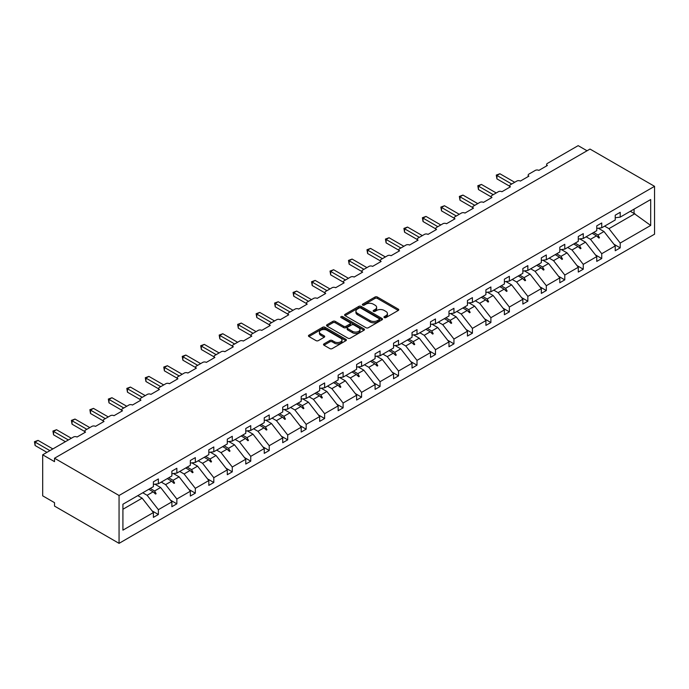 <?xml version="1.0" encoding="UTF-8"?>
<svg xmlns="http://www.w3.org/2000/svg" width="689" height="689" viewBox="0 0 689 689"><rect width="100%" height="100%" fill="white"/><g stroke="black" fill="none" stroke-linecap="round" stroke-linejoin="round"><path stroke-width="1.03" d="M384.29 317.586A1.154 0.663 0 0 0 385.918 317.586L398.268 310.455A1.645 0.947 0 0 0 398.75 309.783A1.645 0.947 0 0 0 398.268 309.111L377.348 297.028A1.645 0.947 0 0 0 375.023 297.028L362.672 304.159A1.154 0.663 0 0 0 362.336 304.633A1.154 0.663 0 0 0 362.672 305.098A1.154 0.663 0 0 0 364.3 305.098L365.893 304.176A5.262 3.04 0 0 1 373.335 304.176L375.083 305.184A5.262 3.04 0 0 1 376.625 307.328A5.262 3.04 0 0 1 375.083 309.482L373.481 310.403A1.154 0.663 0 0 0 373.145 310.868A1.154 0.663 0 0 0 373.481 311.342A1.154 0.663 0 0 0 375.109 311.342L376.711 310.42A5.262 3.04 0 0 1 384.143 310.42L385.892 311.428A5.262 3.04 0 0 1 387.433 313.573A5.262 3.04 0 0 1 385.892 315.717L384.29 316.639A1.154 0.663 0 0 0 383.954 317.112A1.154 0.663 0 0 0 384.29 317.586L384.29 316.639M323.994 343.871A1.645 0.947 0 0 0 323.511 344.543A1.645 0.947 0 0 0 323.994 345.215L329.867 348.6A1.645 0.947 0 0 0 332.193 348.6L345.904 340.685A1.645 0.947 0 0 0 346.386 340.013A1.645 0.947 0 0 0 345.904 339.341L324.984 327.266A1.645 0.947 0 0 0 322.659 327.266L308.939 335.181A1.645 0.947 0 0 0 308.457 335.853A1.645 0.947 0 0 0 308.939 336.525L316.036 340.616A1.645 0.947 0 0 0 318.361 340.616L324.226 337.231A1.645 0.947 0 0 0 324.708 336.559A1.645 0.947 0 0 0 324.226 335.887L320.712 333.855A4.401 2.541 0 0 1 319.42 332.064A4.401 2.541 0 0 1 322.133 329.712A4.401 2.541 0 0 1 326.93 330.264L340.702 338.221A4.401 2.541 0 0 1 341.994 340.013A4.401 2.541 0 0 1 339.281 342.355A4.401 2.541 0 0 1 334.484 341.804L332.193 340.487A1.645 0.947 0 0 0 329.867 340.487L323.994 343.871L323.994 345.215L329.867 341.847L329.867 340.487M654.55 186.331L119.059 495.494L119.059 543.354L654.55 234.191L654.55 186.331L590.008 149.065L54.517 458.228L54.517 461.647L42.684 454.809L73.465 437.033A2.515 1.447 180 0 1 77.022 437.033L85.548 432.115A2.515 1.447 0 0 1 84.807 431.09A2.515 1.447 0 0 1 85.548 430.065L91.938 426.37A2.515 1.447 180 0 1 95.495 426.37L104.022 421.453A2.515 1.447 0 0 1 103.281 420.419A2.515 1.447 0 0 1 104.022 419.394L110.412 415.708A2.515 1.447 180 0 1 113.969 415.708L122.496 410.782A2.515 1.447 0 0 1 121.755 409.757A2.515 1.447 0 0 1 122.496 408.732L128.886 405.037A2.515 1.447 180 0 1 132.443 405.037L140.969 400.12A2.515 1.447 0 0 1 140.229 399.095A2.515 1.447 0 0 1 140.969 398.07L147.36 394.375A2.515 1.447 180 0 1 150.917 394.375L159.443 389.449A2.515 1.447 0 0 1 158.703 388.424A2.515 1.447 0 0 1 159.443 387.399L165.834 383.713A2.515 1.447 180 0 1 169.391 383.713L177.917 378.786A2.515 1.447 0 0 1 177.176 377.761A2.515 1.447 0 0 1 177.917 376.737L184.308 373.042A2.515 1.447 180 0 1 187.864 373.042L196.391 368.124A2.515 1.447 0 0 1 195.65 367.099A2.515 1.447 0 0 1 196.391 366.066L202.781 362.38A2.515 1.447 180 0 1 206.338 362.38L214.865 357.453A2.515 1.447 0 0 1 214.124 356.428A2.515 1.447 0 0 1 214.865 355.403L221.255 351.709A2.515 1.447 180 0 1 224.803 351.709L233.33 346.791A2.515 1.447 0 0 1 232.598 345.766A2.515 1.447 0 0 1 233.33 344.741L239.729 341.046A2.515 1.447 180 0 1 243.277 341.046L251.804 336.129A2.515 1.447 0 0 1 251.072 335.095A2.515 1.447 0 0 1 251.804 334.07L258.203 330.384A2.515 1.447 180 0 1 261.751 330.384L270.277 325.458A2.515 1.447 0 0 1 269.545 324.433A2.515 1.447 0 0 1 270.277 323.408L276.677 319.713A2.515 1.447 180 0 1 280.225 319.713L288.751 314.795A2.515 1.447 0 0 1 288.019 313.771A2.515 1.447 0 0 1 288.751 312.746L295.15 309.051A2.515 1.447 180 0 1 298.699 309.051L307.225 304.125A2.515 1.447 0 0 1 306.493 303.1A2.515 1.447 0 0 1 307.225 302.075L313.624 298.389A2.515 1.447 180 0 1 317.173 298.389L325.699 293.462A2.515 1.447 0 0 1 324.967 292.437A2.515 1.447 0 0 1 325.699 291.413L332.098 287.718A2.515 1.447 180 0 1 335.646 287.718L344.173 282.8A2.515 1.447 0 0 1 343.441 281.775A2.515 1.447 0 0 1 344.173 280.75L350.572 277.056A2.515 1.447 180 0 1 354.12 277.056L362.647 272.129A2.515 1.447 0 0 1 361.914 271.104A2.515 1.447 0 0 1 362.647 270.079L369.046 266.385A2.515 1.447 180 0 1 372.594 266.385L381.12 261.467A2.515 1.447 0 0 1 380.388 260.442A2.515 1.447 0 0 1 381.12 259.417L387.519 255.722A2.515 1.447 180 0 1 391.068 255.722L399.594 250.805A2.515 1.447 0 0 1 398.862 249.771A2.515 1.447 0 0 1 399.594 248.746L405.985 245.06A2.515 1.447 180 0 1 409.542 245.06L418.068 240.134A2.515 1.447 0 0 1 417.336 239.109A2.515 1.447 0 0 1 418.068 238.084L424.458 234.389A2.515 1.447 180 0 1 428.015 234.389L436.542 229.471A2.515 1.447 0 0 1 435.801 228.447A2.515 1.447 0 0 1 436.542 227.422L442.932 223.727A2.515 1.447 180 0 1 446.489 223.727L455.016 218.801A2.515 1.447 0 0 1 454.275 217.776A2.515 1.447 0 0 1 455.016 216.751L461.406 213.065A2.515 1.447 180 0 1 464.963 213.065L473.489 208.138A2.515 1.447 0 0 1 472.749 207.113A2.515 1.447 0 0 1 473.489 206.089L479.88 202.394A2.515 1.447 180 0 1 483.437 202.394L491.963 197.476A2.515 1.447 0 0 1 491.223 196.451A2.515 1.447 0 0 1 491.963 195.426L498.354 191.731A2.515 1.447 180 0 1 501.911 191.731L510.437 186.805A2.515 1.447 0 0 1 509.696 185.78A2.515 1.447 0 0 1 510.437 184.755L516.828 181.061A2.515 1.447 180 0 1 520.384 181.061L528.911 176.143A2.515 1.447 0 0 1 528.17 175.118A2.515 1.447 0 0 1 528.911 174.093L535.301 170.398A2.515 1.447 180 0 1 538.858 170.398L547.385 165.481A2.515 1.447 0 0 1 546.644 164.447A2.515 1.447 0 0 1 547.385 163.422L578.166 145.646L587.054 150.779M119.059 495.494L54.517 458.228M366.014 327.731A1.645 0.947 0 0 0 368.339 327.731L382.05 319.817A1.645 0.947 0 0 0 382.533 319.145A1.645 0.947 0 0 0 382.05 318.473L361.131 306.39A1.645 0.947 0 0 0 358.805 306.39L345.094 314.313A1.645 0.947 0 0 0 344.612 314.985A1.645 0.947 0 0 0 345.094 315.657L366.014 327.731M341.537 317.827A1.154 0.663 0 0 1 342.709 317.991L363.956 330.264L350.262 338.17A1.645 0.947 0 0 1 347.936 338.17L327.017 326.086L327.017 324.743A1.645 0.947 0 0 0 326.534 325.415A1.645 0.947 0 0 0 327.017 326.086M327.017 324.743L332.89 321.358A1.645 0.947 0 0 1 335.216 321.358L343.699 326.259A1.645 0.947 0 0 0 346.024 326.259L349.917 324.011A1.645 0.947 0 0 0 350.4 323.339A1.645 0.947 0 0 0 349.917 322.667L341.081 317.569A1.154 0.663 0 0 1 340.745 317.095A1.154 0.663 0 0 1 341.451 316.484A1.154 0.663 0 0 1 342.709 316.63L363.981 328.903A1.645 0.947 0 0 1 364.464 329.575A1.645 0.947 0 0 1 363.981 330.246L363.981 328.903M122.918 509.266L142.149 498.156L153.397 512.547L122.918 530.151L122.918 504.236L153.397 486.641L153.397 481.818L158.375 478.95L158.375 483.764L153.397 484.384M152.088 510.868L158.375 514.502L158.375 509.679L171.871 501.885L160.623 487.493L154.913 484.195M142.769 492.773L147.127 495.288L158.375 509.679M158.375 483.764L171.871 475.97L171.871 471.155L176.849 468.279L176.849 473.102L171.871 473.722M170.562 500.205L176.849 503.831L176.849 499.017L190.345 491.223L179.097 476.831L173.387 473.532M161.243 482.111L165.601 484.625L176.849 499.017M176.849 473.102L190.345 465.308L190.345 460.485L195.323 457.617L195.323 462.44L190.345 463.051M189.036 489.534L195.323 493.169L195.323 488.346L208.819 480.552L197.571 466.16L191.861 462.87M179.717 471.44L184.075 473.954L195.323 488.346M195.323 462.44L208.819 454.645L208.819 449.822L213.797 446.946L213.797 451.769L208.819 452.389M207.51 478.872L213.797 482.498L213.797 477.684L227.292 469.889L216.045 455.498L210.334 452.199M198.191 460.777L202.549 463.292L213.797 477.684M213.797 451.769L227.292 443.974L227.292 439.16L232.271 436.283L232.271 441.106L227.292 441.727M225.983 468.21L232.271 471.836L232.271 467.013L245.766 459.219L234.518 444.827L228.808 441.537M216.665 450.115L221.023 452.621L232.271 467.013M232.271 441.106L245.766 433.312L245.766 428.489L250.744 425.621L250.744 430.436L245.766 431.056M244.457 457.539L250.744 461.174L250.744 456.351L264.24 448.556L252.992 434.165L247.282 430.866M235.138 439.444L239.488 441.959L250.744 456.351M250.744 430.436L264.24 422.641L264.24 417.827L269.218 414.95L269.218 419.773L264.24 420.393M262.922 446.877L269.218 450.503L269.218 445.688L282.714 437.894L271.466 423.502L265.756 420.204M253.612 428.782L257.962 431.297L269.218 445.688M269.218 419.773L282.714 411.979L282.714 407.156L287.692 404.288L287.692 409.111L282.714 409.731M281.396 436.206L287.692 439.84L287.692 435.017L301.188 427.223L289.94 412.832L284.23 409.542M272.086 418.12L276.435 420.626L287.692 435.017M287.692 409.111L301.188 401.317L301.188 396.494L306.166 393.626L306.166 398.44L301.188 399.06M299.87 425.544L306.166 429.178L306.166 424.355L319.662 416.561L308.414 402.169L302.704 398.871M290.56 407.449L294.909 409.964L306.166 424.355M306.166 398.44L319.662 390.646L319.662 385.831L324.631 382.955L324.631 387.778L319.662 388.398M318.344 414.881L324.631 418.507L324.631 413.693L338.135 405.899L326.887 391.507L321.177 388.208M309.034 396.786L313.383 399.301L324.631 413.693M324.631 387.778L338.135 379.983L338.135 375.161L343.105 372.293L343.105 377.116L338.135 377.727M336.818 404.21L343.105 407.845L343.105 403.022L356.609 395.228L345.361 380.836L339.651 377.546M327.508 386.116L331.857 388.63L343.105 403.022M343.105 377.116L356.609 369.321L356.609 364.498L361.579 361.63L361.579 366.445L356.609 367.065M355.291 393.548L361.579 397.174L361.579 392.36L375.083 384.565L363.835 370.174L358.125 366.875M345.981 375.453L350.331 377.968L361.579 392.36M361.579 366.445L375.083 358.65L375.083 353.836L380.052 350.959L380.052 355.782L375.083 356.402M373.765 382.886L380.052 386.512L380.052 381.689L393.557 373.894L382.309 359.503L376.599 356.213M364.455 364.791L368.804 367.297L380.052 381.689M380.052 355.782L393.557 347.988L393.557 343.165L398.526 340.297L398.526 345.111L393.557 345.732M392.239 372.215L398.526 375.849L398.526 371.026L412.031 363.232L400.774 348.841L395.073 345.542M382.929 354.12L387.278 356.635L398.526 371.026M398.526 345.111L412.031 337.317L412.031 332.503L417 329.626L417 334.449L412.031 335.069M410.713 361.553L417 365.179L417 360.364L430.504 352.57L419.248 338.178L413.546 334.88M401.403 343.458L405.752 345.973L417 360.364M417 334.449L430.504 326.655L430.504 321.832L435.474 318.964L435.474 323.787L430.504 324.407M429.187 350.882L435.474 354.516L435.474 349.693L448.978 341.899L437.722 327.508L432.02 324.218M419.877 332.796L424.226 335.302L435.474 349.693M435.474 323.787L448.978 315.993L448.978 311.17L453.948 308.302L453.948 313.116L448.978 313.736M447.661 340.22L453.948 343.854L453.948 339.031L467.452 331.237L456.196 316.845L450.494 313.547M438.35 322.125L442.7 324.64L453.948 339.031M453.948 313.116L467.452 305.322L467.452 300.507L472.421 297.631L472.421 302.454L467.452 303.074M466.134 329.557L472.421 333.183L472.421 328.369L485.917 320.574L474.669 306.183L468.968 302.884M456.816 311.462L461.174 313.977L472.421 328.369M472.421 302.454L485.917 294.659L485.917 289.836L490.895 286.968L490.895 291.791L485.917 292.412M484.608 318.886L490.895 322.521L490.895 317.698L504.391 309.904L493.143 295.512L487.433 292.222M475.289 300.792L479.647 303.306L490.895 317.698M490.895 291.791L504.391 283.997L504.391 279.174L509.369 276.306L509.369 281.121L504.391 281.741M503.082 308.224L509.369 311.85L509.369 307.036L522.865 299.241L511.617 284.85L505.907 281.551M493.763 290.129L498.121 292.644L509.369 307.036M509.369 281.121L522.865 273.326L522.865 268.512L527.843 265.635L527.843 270.458L522.865 271.078M521.556 297.562L527.843 301.188L527.843 296.365L541.339 288.57L530.091 274.179L524.381 270.889M512.237 279.467L516.595 281.973L527.843 296.365M527.843 270.458L541.339 262.664L541.339 257.841L546.317 254.973L546.317 259.787L541.339 260.408M540.03 286.891L546.317 290.525L546.317 285.702L559.812 277.908L548.565 263.517L542.854 260.218M530.711 268.796L535.069 271.311L546.317 285.702M546.317 259.787L559.812 251.993L559.812 247.179L564.791 244.302L564.791 249.125L559.812 249.745M558.503 276.229L564.791 279.855L564.791 275.04L578.286 267.246L567.038 252.854L561.328 249.556M549.185 258.134L553.543 260.649L564.791 275.04M564.791 249.125L578.286 241.331L578.286 236.508L583.264 233.64L583.264 238.463L578.286 239.083M576.977 265.558L583.264 269.192L583.264 264.369L596.76 256.575L585.512 242.183L579.802 238.894M567.658 247.472L572.008 249.978L583.264 264.369M583.264 238.463L596.76 230.669L596.76 225.846L601.738 222.978L601.738 227.792L596.76 228.412M595.451 254.896L601.738 258.53L601.738 253.707L615.234 245.913L615.234 250.736L620.212 247.859L620.212 243.045L650.692 225.441L634.061 213.469L634.061 209.129M586.132 236.801L590.482 239.316L601.738 253.707M601.738 227.792L615.234 219.998L615.234 215.183L620.212 212.307L620.212 217.13L615.234 217.75M613.916 244.233L620.212 247.859M604.606 226.138L608.955 228.653L620.212 243.045M42.684 454.809L42.684 495.83L54.517 502.669L54.517 506.088L119.059 543.354M142.149 498.156L137.8 495.649M158.375 514.502L153.397 517.37L153.397 512.547M176.849 503.831L171.871 506.708L171.871 501.885M195.323 493.169L190.345 496.037L190.345 491.223M213.797 482.498L208.819 485.375L208.819 480.552M232.271 471.836L227.292 474.712L227.292 469.889M250.744 461.174L245.766 464.041L245.766 459.219M269.218 450.503L264.24 453.379L264.24 448.556M287.692 439.84L282.714 442.708L282.714 437.894M306.166 429.178L301.188 432.046L301.188 427.223M324.631 418.507L319.662 421.384L319.662 416.561M343.105 407.845L338.135 410.713L338.135 405.899M361.579 397.174L356.609 400.051L356.609 395.228M380.052 386.512L375.083 389.388L375.083 384.565M398.526 375.849L393.557 378.717L393.557 373.894M417 365.179L412.031 368.055L412.031 363.232M435.474 354.516L430.504 357.384L430.504 352.57M453.948 343.854L448.978 346.722L448.978 341.899M472.421 333.183L467.452 336.06L467.452 331.237M490.895 322.521L485.917 325.389L485.917 320.574M509.369 311.85L504.391 314.727L504.391 309.904M527.843 301.188L522.865 304.064L522.865 299.241M546.317 290.525L541.339 293.393L541.339 288.57M564.791 279.855L559.812 282.731L559.812 277.908M583.264 269.192L578.286 272.06L578.286 267.246M601.738 258.53L596.76 261.398L596.76 256.575M620.212 217.13L650.692 199.534L650.692 225.441M150.254 488.458L154.603 490.973L160.623 487.493M147.127 495.288L153.147 491.808L155.525 494.056L156.119 493.712L154.603 490.973M148.798 489.293L153.147 491.808M168.719 477.796L173.077 480.302L179.097 476.831M165.601 484.625L171.621 481.146L173.998 483.385L174.593 483.049L173.077 480.302M167.272 478.631L171.621 481.146M187.193 467.125L191.551 469.64L197.571 466.16M184.075 473.954L190.095 470.475L192.472 472.723L193.066 472.378L191.551 469.64M185.746 467.969L190.095 470.475M205.667 456.462L210.024 458.977L216.045 455.498M202.549 463.292L208.569 459.813L210.946 462.061L211.54 461.716L210.024 458.977M204.22 457.298L208.569 459.813M224.14 445.792L228.498 448.306L234.518 444.827M221.023 452.621L227.043 449.15L229.42 451.39L230.014 451.045L228.498 448.306M222.685 446.636L227.043 449.15M242.614 435.129L246.972 437.644L252.992 434.165M239.488 441.959L245.517 438.48L247.894 440.727L248.488 440.383L246.972 437.644M241.159 435.973L245.517 438.48M261.088 424.467L265.446 426.973L271.466 423.502M257.962 431.297L263.99 427.817L266.367 430.057L266.962 429.721L265.446 426.973M259.632 425.302L263.99 427.817M279.562 413.796L283.911 416.311L289.94 412.832M276.435 420.626L282.464 417.155L284.841 419.394L285.435 419.05L283.911 416.311M278.106 414.64L282.464 417.155M298.036 403.134L302.385 405.649L308.414 402.169M294.909 409.964L300.938 406.484L303.315 408.732L303.909 408.388L302.385 405.649M296.58 403.969L300.938 406.484M316.509 392.472L320.859 394.978L326.887 391.507M313.383 399.301L319.412 395.822L321.789 398.061L322.383 397.725L320.859 394.978M315.054 393.307L319.412 395.822M334.983 381.801L339.332 384.316L345.361 380.836M331.857 388.63L337.877 385.151L340.263 387.399L340.848 387.054L339.332 384.316M333.528 382.645L337.877 385.151M353.457 371.138L357.806 373.653L363.835 370.174M350.331 377.968L356.351 374.489L358.736 376.737L359.322 376.392L357.806 373.653M352.001 371.974L356.351 374.489M371.931 360.468L376.28 362.982L382.309 359.503M368.804 367.297L374.825 363.826L377.21 366.066L377.796 365.721L376.28 362.982M370.475 361.312L374.825 363.826M390.405 349.805L394.754 352.32L400.774 348.841M387.278 356.635L393.298 353.156L395.684 355.403L396.27 355.059L394.754 352.32M388.949 350.649L393.298 353.156M408.878 339.143L413.228 341.649L419.248 338.178M405.752 345.973L411.772 342.493L414.158 344.733L414.744 344.397L413.228 341.649M407.423 339.978L411.772 342.493M427.352 328.472L431.702 330.987L437.722 327.508M424.226 335.302L430.246 331.831L432.623 334.07L433.217 333.726L431.702 330.987M425.897 329.316L430.246 331.831M445.826 317.81L450.175 320.325L456.196 316.845M442.7 324.64L448.72 321.16L451.097 323.408L451.691 323.063L450.175 320.325M444.371 318.645L448.72 321.16M464.3 307.148L468.649 309.654L474.669 306.183M461.174 313.977L467.194 310.498L469.571 312.737L470.165 312.401L468.649 309.654M462.844 307.983L467.194 310.498M482.774 296.477L487.123 298.992L493.143 295.512M479.647 303.306L485.667 299.827L488.045 302.075L488.639 301.73L487.123 298.992M481.318 297.321L485.667 299.827M501.248 285.814L505.597 288.329L511.617 284.85M498.121 292.644L504.141 289.165L506.518 291.413L507.113 291.068L505.597 288.329M499.792 286.65L504.141 289.165M519.713 275.144L524.071 277.658L530.091 274.179M516.595 281.973L522.615 278.502L524.992 280.742L525.586 280.397L524.071 277.658M518.266 275.988L522.615 278.502M538.187 264.481L542.544 266.996L548.565 263.517M535.069 271.311L541.089 267.832L543.466 270.079L544.06 269.735L542.544 266.996M536.74 265.325L541.089 267.832M556.66 253.819L561.018 256.325L567.038 252.854M553.543 260.649L559.563 257.169L561.94 259.409L562.534 259.073L561.018 256.325M555.213 254.654L559.563 257.169M575.134 243.148L579.492 245.663L585.512 242.183M572.008 249.978L578.037 246.507L580.414 248.746L581.008 248.402L579.492 245.663M573.679 243.992L578.037 246.507M593.608 232.486L597.966 235.001L603.986 231.521L598.276 228.223M590.482 239.316L596.51 235.836L598.887 238.084L599.482 237.739L597.966 235.001M592.152 233.321L596.51 235.836M603.986 231.521L615.234 245.913M608.955 228.653L634.896 213.676M630.306 211.299L634.061 213.469M597.019 236.318L599.482 237.739M578.545 246.981L581.008 248.402M560.071 257.652L562.534 259.073M541.597 268.314L544.06 269.735M523.123 278.976L525.586 280.397M504.649 289.647L507.113 291.068M486.176 300.309L488.639 301.73M467.702 310.98L470.165 312.401M449.228 321.642L451.691 323.063M430.754 332.305L433.217 333.726M412.28 342.976L414.744 344.397M393.807 353.638L396.27 355.059M375.333 364.3L377.796 365.721M356.868 374.971L359.322 376.392M338.394 385.633L340.848 387.054M319.92 396.304L322.383 397.725M301.446 406.966L303.909 408.388M282.972 417.629L285.435 419.05M264.498 428.3L266.962 429.721M246.025 438.962L248.488 440.383M227.551 449.624L230.014 451.045M209.077 460.295L211.54 461.716M190.603 470.957L193.066 472.378M172.129 481.628L174.593 483.049M153.656 492.291L156.119 493.712M384.755 317.741L385.892 317.086A5.262 3.04 0 0 0 387.433 314.942L387.433 313.573M376.625 307.328L376.625 308.698A5.262 3.04 0 0 1 375.083 310.842L373.946 311.506M398.251 310.463L377.348 298.397A1.645 0.947 0 0 0 375.023 298.397L363.129 305.261M382.05 318.473L382.05 319.817L361.131 307.759A1.645 0.947 0 0 0 358.805 307.759L345.111 315.665L345.094 314.313M379.148 319.61A1.154 0.663 0 0 0 379.484 319.145A1.154 0.663 0 0 0 379.148 318.671L360.786 308.069A1.154 0.663 0 0 0 359.158 308.069L357.47 309.042A5.262 3.04 0 0 0 355.929 311.187A5.262 3.04 0 0 0 357.47 313.34L370.027 320.583A5.262 3.04 0 0 0 377.46 320.583L379.148 319.61L379.148 320.979A1.154 0.663 0 0 0 379.484 320.514L379.484 319.145M355.929 311.187L355.929 312.556A5.262 3.04 0 0 0 357.47 314.709L357.47 313.34M379.148 320.979L377.46 321.952A5.262 3.04 0 0 1 370.027 321.952L357.47 314.709M327.042 326.104L332.89 322.728L332.89 321.358M350.4 323.339L350.4 324.708A1.645 0.947 0 0 1 349.917 325.372L346.024 327.619A1.645 0.947 0 0 1 343.699 327.619L335.216 322.728A1.645 0.947 0 0 0 332.89 322.728M352.501 331.34A4.401 2.541 0 0 0 357.29 331.891A4.401 2.541 0 0 0 360.011 329.54A4.401 2.541 0 0 0 358.719 327.749L353.87 324.95A1.645 0.947 0 0 0 351.545 324.95L347.652 327.197A1.645 0.947 0 0 0 347.17 327.869A1.645 0.947 0 0 0 347.652 328.541L352.501 331.34L352.501 332.709A4.401 2.541 0 0 0 357.29 333.261A4.401 2.541 0 0 0 360.011 330.909L360.011 329.54M347.17 327.869L347.17 329.23A1.645 0.947 0 0 0 347.652 329.902L347.652 328.541M352.501 332.709L347.652 329.902M341.994 340.013L341.994 341.382A4.401 2.541 0 0 1 339.281 343.725A4.401 2.541 0 0 1 334.484 343.174L332.193 341.847A1.645 0.947 0 0 0 329.867 341.847M319.42 332.064L319.42 333.424A4.401 2.541 0 0 0 320.712 335.224L320.712 333.855M324.226 335.887L324.226 337.231L320.712 335.224M345.887 340.693L324.984 328.627A1.645 0.947 0 0 0 322.659 328.627L308.965 336.533M496.287 175.084L496.933 175.462L496.933 178.882L496.287 175.084L499.895 173.749L496.933 175.462L511.738 184.006M496.933 178.882L509.696 186.245M499.895 173.749L514.7 182.292M477.813 185.746L478.459 186.125L478.459 189.544L477.813 185.746L481.422 184.419L478.459 186.125L493.264 194.668M478.459 189.544L491.223 196.916M481.422 184.419L496.226 192.963M459.339 196.417L459.985 196.787L459.985 200.206L459.339 196.417L462.948 195.082L459.985 196.787L474.79 205.339M459.985 200.206L472.749 207.578M462.948 195.082L477.753 203.625M440.865 207.079L441.511 207.458L441.511 210.877L440.865 207.079L444.474 205.744L441.511 207.458L456.316 216.001M441.511 210.877L454.275 218.241M444.474 205.744L459.279 214.296M422.391 217.741L423.037 218.12L423.037 221.539L422.391 217.741L426 216.415L423.037 218.12L437.842 226.664M423.037 221.539L435.801 228.912M426 216.415L440.805 224.958M403.918 228.412L404.564 228.782L404.564 232.202L403.918 228.412L407.526 227.077L404.564 228.782L419.368 237.335M404.564 232.202L417.336 239.574M407.526 227.077L422.331 235.621M385.444 239.074L386.098 239.453L386.098 242.873L385.444 239.074L389.052 237.739L386.098 239.453L400.895 247.997M386.098 242.873L398.862 250.236M389.052 237.739L403.857 246.292M366.97 249.745L367.625 250.116L367.625 253.535L366.97 249.745L370.579 248.41L367.625 250.116L382.421 258.659M367.625 253.535L380.388 260.907M370.579 248.41L385.384 256.954M348.496 260.408L349.151 260.786L349.151 264.197L348.496 260.408L352.105 259.073L349.151 260.786L363.947 269.33M349.151 264.197L361.914 271.569M352.105 259.073L366.91 267.616M330.022 271.07L330.677 271.449L330.677 274.868L330.022 271.07L333.631 269.735L330.677 271.449L345.473 279.992M330.677 274.868L343.441 282.24M333.631 269.735L348.436 278.287M311.549 281.741L312.203 282.111L312.203 285.53L311.549 281.741L315.157 280.406L312.203 282.111L326.999 290.663M312.203 285.53L324.967 292.903M315.157 280.406L329.962 288.949M293.075 292.403L293.729 292.782L293.729 296.201L293.075 292.403L296.692 291.068L293.729 292.782L308.526 301.326M293.729 296.201L306.493 303.565M296.692 291.068L311.488 299.62M274.601 303.065L275.255 303.444L275.255 306.863L274.601 303.065L278.218 301.739L275.255 303.444L290.06 311.988M275.255 306.863L288.019 314.236M278.218 301.739L293.014 310.283M256.127 313.736L256.782 314.106L256.782 317.526L256.127 313.736L259.744 312.401L256.782 314.106L271.587 322.659M256.782 317.526L269.545 324.898M259.744 312.401L274.541 320.945M237.653 324.398L238.308 324.777L238.308 328.197L237.653 324.398L241.271 323.063L238.308 324.777L253.113 333.321M238.308 328.197L251.072 335.56M241.271 323.063L256.067 331.616M219.18 335.069L219.834 335.44L219.834 338.859L219.18 335.069L222.797 333.734L219.834 335.44L234.639 343.983M219.834 338.859L232.598 346.231M222.797 333.734L237.593 342.278M200.714 345.732L201.36 346.111L201.36 349.521L200.714 345.732L204.323 344.397L201.36 346.111L216.165 354.654M201.36 349.521L214.124 356.893M204.323 344.397L219.119 352.94M182.24 356.394L182.886 356.773L182.886 360.192L182.24 356.394L185.849 355.059L182.886 356.773L197.691 365.316M182.886 360.192L195.65 367.564M185.849 355.059L200.654 363.611M163.767 367.065L164.413 367.435L164.413 370.854L163.767 367.065L167.375 365.73L164.413 367.435L179.218 375.987M164.413 370.854L177.176 378.227M167.375 365.73L182.18 374.273M145.293 377.727L145.939 378.106L145.939 381.525L145.293 377.727L148.902 376.392L145.939 378.106L160.744 386.65M145.939 381.525L158.703 388.889M148.902 376.392L163.706 384.936M126.819 388.389L127.465 388.768L127.465 392.187L126.819 388.389L130.428 387.063L127.465 388.768L142.27 397.312M127.465 392.187L140.229 399.56M130.428 387.063L145.233 395.607M108.345 399.06L108.991 399.431L108.991 402.85L108.345 399.06L111.954 397.725L108.991 399.431L123.796 407.983M108.991 402.85L121.755 410.222M111.954 397.725L126.759 406.269M89.871 409.722L90.517 410.101L90.517 413.521L89.871 409.722L93.48 408.388L90.517 410.101L105.322 418.645M90.517 413.521L103.281 420.884M93.48 408.388L108.285 416.94M71.398 420.393L72.044 420.764L72.044 424.183L71.398 420.393L75.006 419.058L72.044 420.764L86.848 429.307M72.044 424.183L84.807 431.555M75.006 419.058L89.811 427.602M52.924 431.056L53.57 431.435L53.57 434.845L52.924 431.056L56.532 429.721L53.57 431.435L68.375 439.978M53.57 434.845L65.412 441.683M56.532 429.721L71.337 438.264M34.45 441.718L35.105 442.097L35.105 445.516L34.45 441.718L38.059 440.383L35.105 442.097L49.901 450.64M35.105 445.516L46.938 452.354M38.059 440.383L52.864 448.935M385.892 317.086L385.892 315.717M373.481 311.342L373.481 310.403M375.083 310.842L375.083 309.482M362.672 305.098L362.672 304.159M375.023 298.397L375.023 297.028M377.348 298.397L377.348 297.028M398.268 310.455L398.268 309.111M358.805 307.759L358.805 306.39M361.131 307.759L361.131 306.39M370.027 321.952L370.027 320.583M377.46 321.952L377.46 320.583M335.216 322.728L335.216 321.358M343.699 327.619L343.699 326.259M346.024 327.619L346.024 326.259M349.917 325.372L349.917 324.011M342.709 317.991L342.709 316.63M332.193 341.847L332.193 340.487M334.484 343.174L334.484 341.804M308.939 336.525L308.939 335.181M322.659 328.627L322.659 327.266M324.984 328.627L324.984 327.266M345.904 340.685L345.904 339.341M546.644 165.903L546.644 164.447M528.17 176.565L528.17 175.118M509.696 187.236L509.696 185.78M491.223 197.898L491.223 196.451M472.749 208.56L472.749 207.113M454.275 219.231L454.275 217.776M435.801 229.893L435.801 228.447M417.336 240.556L417.336 239.109M398.862 251.227L398.862 249.771M380.388 261.889L380.388 260.442M361.914 272.56L361.914 271.104M343.441 283.222L343.441 281.775M324.967 293.884L324.967 292.437M306.493 304.555L306.493 303.1M288.019 315.217L288.019 313.771M269.545 325.88L269.545 324.433M251.072 336.551L251.072 335.095M232.598 347.213L232.598 345.766M214.124 357.884L214.124 356.428M195.65 368.546L195.65 367.099M177.176 379.208L177.176 377.761M158.703 389.879L158.703 388.424M140.229 400.542L140.229 399.095M121.755 411.204L121.755 409.757M103.281 421.875L103.281 420.419M84.807 432.537L84.807 431.09"/></g></svg>
